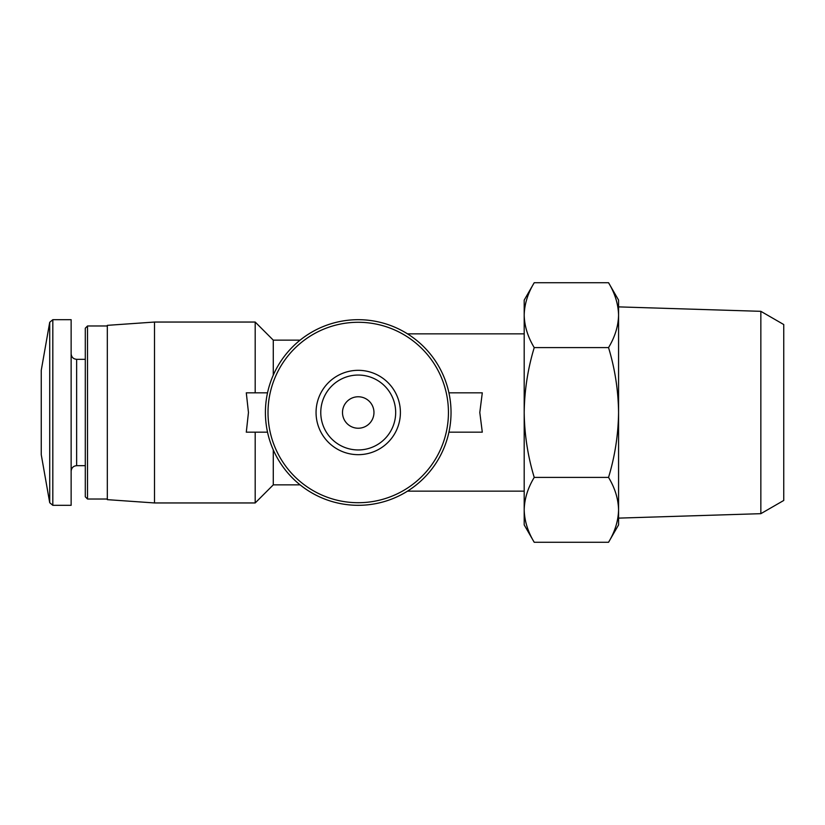 <?xml version="1.0" encoding="UTF-8"?>
<svg xmlns="http://www.w3.org/2000/svg" width="825" height="825" viewBox="0 0 825 825"><rect width="100%" height="100%" fill="white"/><g stroke="black" fill="none" stroke-linecap="round" stroke-linejoin="round"><path stroke-width="1.24" d="M273.281 449.893L273.281 484.863L300.104 484.863M300.104 340.137L273.281 340.137L273.281 375.107M448.934 432.166L482.295 432.166L479.799 412.5L482.295 392.834L448.934 392.834M267.527 432.166L246.293 432.166L248.459 412.5L246.293 392.834L267.527 392.834M154.512 502.951L107.322 499.651L107.322 325.349L154.512 322.049L154.512 502.951L255.193 502.951L255.193 432.166M154.512 322.049L255.193 322.049L255.193 392.834M524.195 509.84L524.195 300.104L534.229 282.717C527.814 293.308 524.473 304.126 524.195 315.16C524.483 326.184 527.825 337.002 534.229 347.603C527.835 368.692 524.483 390.328 524.195 412.5C524.483 434.682 527.835 456.308 534.229 477.397C527.814 487.988 524.473 498.805 524.195 509.84C524.483 520.864 527.825 531.682 534.229 542.283C527.814 531.692 524.473 520.874 524.195 509.84L524.195 524.896L534.229 542.283L608.541 542.283C614.945 531.692 618.296 520.874 618.575 509.84C618.286 498.816 614.934 487.998 608.541 477.397C614.934 456.308 618.276 434.672 618.575 412.5C618.276 390.318 614.934 368.692 608.541 347.603C614.945 337.012 618.296 326.195 618.575 315.16C618.286 304.136 614.934 293.318 608.541 282.717C614.945 293.308 618.296 304.126 618.575 315.16L618.575 524.896L608.541 542.283M49.717 502.714L49.717 322.286L41.25 370.322L41.25 454.678L49.717 502.714L52.821 505.312L71.136 505.312L71.136 319.688L52.821 319.688L52.821 505.312M87.522 499.022L87.522 325.978L85.295 328.206L85.295 496.794L87.522 499.022L107.322 499.022M534.229 477.397L608.541 477.397M534.229 347.603L608.541 347.603M534.229 282.717L608.541 282.717L618.575 300.104L618.575 315.16L618.575 306.879L760.846 311.324L760.846 513.676L618.575 518.121M760.846 311.324L783.75 324.545L783.75 500.455L760.846 513.676M265.413 412.5A92.812 92.812 0 0 0 404.632 492.876A92.812 92.812 0 0 0 404.632 332.124A92.812 92.812 0 0 0 265.413 412.5A92.812 92.812 0 0 0 404.632 492.876A92.812 92.812 0 0 0 404.632 332.124A92.812 92.812 0 0 0 265.413 412.5M316.058 412.5A42.178 42.178 0 0 0 379.314 449.027A42.178 42.178 0 0 0 379.314 375.973A42.178 42.178 0 0 0 316.058 412.5M342.499 412.5A15.727 15.727 0 0 0 366.094 426.123A15.727 15.727 0 0 0 366.094 398.877A15.727 15.727 0 0 0 342.499 412.5M320.77 412.5A37.455 37.455 0 0 0 376.953 444.933A37.455 37.455 0 0 0 376.953 380.067A37.455 37.455 0 0 0 320.77 412.5A37.455 37.455 0 0 0 376.953 444.933A37.455 37.455 0 0 0 376.953 380.067A37.455 37.455 0 0 0 320.77 412.5M71.136 353.812C71.497 357.184 73.332 359.019 76.642 359.318L76.642 465.682C73.332 465.981 71.497 467.816 71.136 471.188M268.012 412.5A90.214 90.214 0 0 0 403.332 490.627A90.214 90.214 0 0 0 403.332 334.373A90.214 90.214 0 0 0 268.012 412.5M407.498 491.153L524.195 491.153M407.498 333.847L524.195 333.847M273.281 340.137L255.193 322.049M273.281 484.863L255.193 502.951M49.717 322.286L52.821 319.688M76.642 465.682L85.295 465.682M76.642 359.318L85.295 359.318M87.522 325.978L107.322 325.978"/></g></svg>
